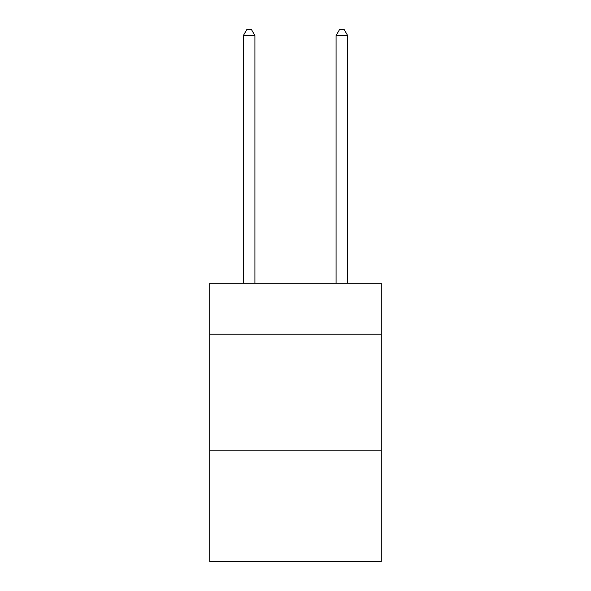 <?xml version="1.0" encoding="UTF-8"?>
<svg xmlns="http://www.w3.org/2000/svg" width="591" height="591" viewBox="0 0 591 591"><rect width="100%" height="100%" fill="white"/><g stroke="black" fill="none" stroke-linecap="round" stroke-linejoin="round"><path stroke-width="0.89" d="M381.291 334.218L381.291 283.215L209.709 283.215L209.709 334.218L381.291 334.218L381.291 561.45L209.709 561.45L209.709 334.218M381.291 450.157L209.709 450.157M254.92 283.215L254.92 35.578L243.329 35.578L243.329 283.215M243.329 35.578L246.809 29.55L251.448 29.55L254.92 35.578M347.671 283.215L347.671 35.578L336.08 35.578L336.08 283.215M336.08 35.578L339.552 29.55L344.191 29.55L347.671 35.578"/></g></svg>

